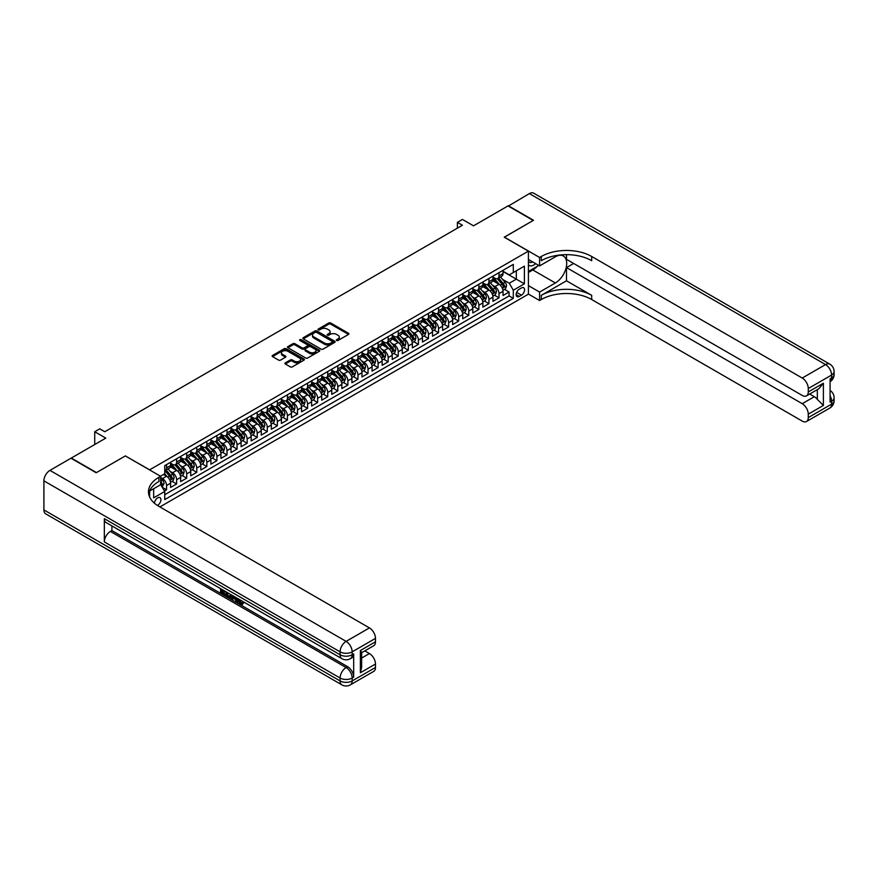 <?xml version="1.0" encoding="UTF-8"?>
<svg xmlns="http://www.w3.org/2000/svg" width="878" height="878" viewBox="0 0 878 878"><rect width="100%" height="100%" fill="white"/><g stroke="black" fill="none" stroke-linecap="round" stroke-linejoin="round"><path stroke-width="1.32" d="M336.636 340.488A0.977 0.56 0 0 0 338.019 340.488L348.522 334.419A1.394 0.812 0 0 0 348.928 333.849A1.394 0.812 0 0 0 348.522 333.278L330.721 323.005A1.394 0.812 0 0 0 328.745 323.005L318.242 329.074A0.977 0.56 0 0 0 319.625 329.876L320.986 329.085A4.478 2.579 0 0 1 327.307 329.085L328.8 329.941A4.478 2.579 0 0 1 330.106 331.774A4.478 2.579 0 0 1 328.8 333.596L327.439 334.375A0.977 0.56 0 0 0 328.822 335.176L330.183 334.397A4.478 2.579 0 0 1 336.504 334.397L337.997 335.253A4.478 2.579 0 0 1 339.303 337.075A4.478 2.579 0 0 1 337.997 338.908L336.636 339.687A0.977 0.56 0 0 0 336.636 340.488L336.636 339.687M157.425 505.443A4.555 2.634 120 0 0 157.689 505.311A4.555 2.634 120 0 0 160.663 501.283A4.555 2.634 120 0 0 159.972 497.639A4.555 2.634 120 0 0 157.689 497.859A4.555 2.634 120 0 0 154.473 503.237M285.339 362.855A1.394 0.812 0 0 0 284.922 363.426A1.394 0.812 0 0 0 285.339 363.997L290.333 366.883A1.394 0.812 0 0 0 292.308 366.883L303.975 360.145A1.394 0.812 0 0 0 304.381 359.574A1.394 0.812 0 0 0 303.975 359.003L286.173 348.72A1.394 0.812 0 0 0 284.198 348.72L272.531 355.458A1.394 0.812 0 0 0 272.125 356.029A1.394 0.812 0 0 0 272.531 356.6L278.567 360.09A1.394 0.812 0 0 0 280.543 360.09L285.537 357.203A1.394 0.812 0 0 0 285.943 356.633A1.394 0.812 0 0 0 285.537 356.062L282.54 354.339A3.742 2.162 0 0 1 281.443 352.802A3.742 2.162 0 0 1 283.759 350.816A3.742 2.162 0 0 1 287.83 351.277L299.552 358.048A3.742 2.162 0 0 1 300.649 359.574A3.742 2.162 0 0 1 298.333 361.571A3.742 2.162 0 0 1 294.262 361.099L292.308 359.969A1.394 0.812 0 0 0 290.333 359.969L285.339 362.855L285.339 363.997L290.333 361.132L290.333 359.969M125.455 455.978L149.633 469.829L528.413 251.13L504.235 237.181L533.198 220.455L508.011 205.913L473.516 225.833L462.432 219.434L457.394 222.343L462.432 225.251L104.8 431.735L99.763 428.826L94.725 431.735L94.725 444.52M125.455 455.869L96.492 472.584L71.305 458.053L105.81 438.122L94.725 431.735M321.085 349.126A1.394 0.812 0 0 0 323.06 349.126L334.727 342.387A1.394 0.812 0 0 0 335.144 341.816A1.394 0.812 0 0 0 334.727 341.246L316.925 330.973A1.394 0.812 0 0 0 314.95 330.973L303.283 337.701A1.394 0.812 0 0 0 302.877 338.282A1.394 0.812 0 0 0 303.283 338.853L321.085 349.126M300.265 340.697A0.977 0.56 0 0 1 301.253 340.84L301.253 339.676L319.351 350.124A1.394 0.812 0 0 1 319.757 350.695A1.394 0.812 0 0 1 319.351 351.266L307.684 358.004A1.394 0.812 0 0 1 305.709 358.004L287.907 347.721L292.901 344.867L292.901 343.704L287.907 346.58A1.394 0.812 0 0 0 287.501 347.15A1.394 0.812 0 0 0 287.907 347.721L287.907 346.58M292.901 344.867A1.394 0.812 0 0 1 294.876 344.867L294.876 343.704A1.394 0.812 0 0 0 292.901 343.704M294.876 343.704L302.098 347.864A1.394 0.812 0 0 0 304.073 347.864L307.388 345.954A1.394 0.812 0 0 0 307.794 345.383A1.394 0.812 0 0 0 307.388 344.813L299.87 340.477A0.977 0.56 0 0 1 301.253 339.676M164.46 490.978L166.557 489.781L162.375 487.367M160.608 477.445L162.518 478.554A5.696 3.292 60 0 1 166.557 485.534L170.584 483.207L170.584 487.455L176.632 483.965L172.044 481.309M170.069 471.277L172.593 472.737A5.696 3.292 60 0 1 176.632 479.717L180.659 477.391L180.659 481.638L186.696 478.148L182.119 475.492M180.144 465.461L182.668 466.92A5.696 3.292 60 0 1 186.696 473.9L190.735 471.574L190.735 475.821L196.771 472.331L192.194 469.686M190.219 459.644L192.743 461.104A5.696 3.292 60 0 1 196.771 468.084L200.81 465.757L200.81 470.004L206.846 466.514L202.269 463.869M200.294 453.827L202.818 455.287A5.696 3.292 60 0 1 206.846 462.267L210.874 459.94L210.874 464.188L216.921 460.698L212.344 458.053M210.369 448.01L212.893 449.47A5.696 3.292 60 0 1 216.921 456.45L220.949 454.124L220.949 458.371L226.996 454.881L222.408 452.236M220.433 442.194L222.968 443.653A5.696 3.292 60 0 1 226.996 450.633L231.024 448.307L231.024 452.554L237.071 449.064L232.483 446.419M230.508 436.377L233.043 437.837A5.696 3.292 60 0 1 237.071 444.817L241.099 442.49L241.099 446.737L247.146 443.247L242.558 440.602M240.583 430.56L243.118 432.02A5.696 3.292 60 0 1 247.146 439L251.174 436.673L251.174 440.921L257.221 437.431L252.634 434.786M250.658 424.743L253.193 426.203A5.696 3.292 60 0 1 257.221 433.183L261.249 430.857L261.249 435.104L267.296 431.614L262.709 428.969M260.733 418.927L263.268 420.386A5.696 3.292 60 0 1 267.296 427.366L271.324 425.04L271.324 429.287L277.371 425.797L272.784 423.152M270.808 413.11L273.343 414.57A5.696 3.292 60 0 1 277.371 421.55L281.399 419.223L281.399 423.47L287.446 419.98L282.859 417.335M280.883 407.293L283.407 408.753A5.696 3.292 60 0 1 287.446 415.733L291.474 413.406L291.474 417.654L297.521 414.164L292.934 411.519M290.958 401.476L293.482 402.936A5.696 3.292 60 0 1 297.521 409.916L301.549 407.59L301.549 411.837L307.585 408.347L303.009 405.702M301.033 395.66L303.558 397.119A5.696 3.292 60 0 1 307.585 404.099L311.624 401.773L311.624 406.02L317.66 402.53L313.084 399.885M311.108 389.843L313.633 391.303A5.696 3.292 60 0 1 317.66 398.283L321.699 395.956L321.699 400.203L327.735 396.713L323.159 394.068M321.183 384.026L323.708 385.486A5.696 3.292 60 0 1 327.735 392.466L331.763 390.139L331.763 394.387L337.81 390.897L333.234 388.252M331.258 378.209L333.783 379.669A5.696 3.292 60 0 1 337.81 386.649L341.838 384.323L341.838 388.57L347.886 385.08L343.298 382.435M341.322 372.393L343.858 373.863A5.696 3.292 60 0 1 347.886 380.832L351.913 378.506L351.913 382.753L357.961 379.263L353.373 376.618M351.398 366.587L353.933 368.047A5.696 3.292 60 0 1 357.961 375.027L361.988 372.7L361.988 376.936L368.036 373.446L363.448 370.801M361.473 360.77L364.008 362.23A5.696 3.292 60 0 1 368.036 369.21L372.063 366.883L372.063 371.12L378.111 367.63L373.523 364.985M371.548 354.953L374.083 356.413A5.696 3.292 60 0 1 378.111 363.393L382.139 361.067L382.139 365.303L388.186 361.824L383.598 359.168M381.623 349.137L384.158 350.596A5.696 3.292 60 0 1 388.186 357.576L392.214 355.25L392.214 359.497L398.261 356.007L393.673 353.351M391.698 343.32L394.233 344.78A5.696 3.292 60 0 1 398.261 351.76L402.289 349.433L402.289 353.68L408.336 350.19L403.748 347.534M401.773 337.503L404.297 338.963A5.696 3.292 60 0 1 408.336 345.943L412.364 343.616L412.364 347.864L418.411 344.374L413.823 341.729M411.848 331.686L414.372 333.146A5.696 3.292 60 0 1 418.411 340.126L422.439 337.8L422.439 342.047L428.475 338.557L423.898 335.912M421.923 325.87L424.447 327.329A5.696 3.292 60 0 1 428.475 334.309L432.514 331.983L432.514 336.23L438.55 332.74L433.973 330.095M431.998 320.053L434.522 321.513A5.696 3.292 60 0 1 438.55 328.493L442.589 326.166L442.589 330.413L448.625 326.923L444.048 324.278M442.073 314.236L444.597 315.696A5.696 3.292 60 0 1 448.625 322.676L452.653 320.349L452.653 324.597L458.7 321.107L454.124 318.462M452.148 308.419L454.672 309.879A5.696 3.292 60 0 1 458.7 316.859L462.728 314.533L462.728 318.78L468.775 315.29L464.188 312.645M462.212 302.603L464.747 304.062A5.696 3.292 60 0 1 468.775 311.042L472.803 308.716L472.803 312.963L478.85 309.473L474.263 306.828M472.287 296.786L474.822 298.246A5.696 3.292 60 0 1 478.85 305.226L482.878 302.899L482.878 307.146L488.925 303.656L484.338 301.011M482.362 290.969L484.897 292.429A5.696 3.292 60 0 1 488.925 299.409L492.953 297.082L492.953 301.33L499 297.84L499 293.592A5.696 3.292 -120 0 0 494.972 286.612L492.437 285.152M494.413 295.195L499 297.84M170.584 483.207A5.696 3.292 -120 0 0 166.557 476.227L163.527 474.482M180.659 477.391A5.696 3.292 -120 0 0 176.632 470.41L170.398 466.811M190.735 471.574A5.696 3.292 -120 0 0 186.696 464.594L180.473 460.994M200.81 465.757A5.696 3.292 -120 0 0 196.771 458.777L190.548 455.177M210.874 459.94A5.696 3.292 -120 0 0 206.846 452.96L200.623 449.36M220.949 454.124A5.696 3.292 -120 0 0 216.921 447.143L210.698 443.544M231.024 448.307A5.696 3.292 -120 0 0 226.996 441.327L220.762 437.727M241.099 442.49A5.696 3.292 -120 0 0 237.071 435.51L230.837 431.91M251.174 436.673A5.696 3.292 -120 0 0 247.146 429.693L240.912 426.093M261.249 430.857A5.696 3.292 -120 0 0 257.221 423.876L250.987 420.277M271.324 425.04A5.696 3.292 -120 0 0 267.296 418.06L261.062 414.46M281.399 419.223A5.696 3.292 -120 0 0 277.371 412.243L271.137 408.643M291.474 413.406A5.696 3.292 -120 0 0 287.446 406.426L281.212 402.837M301.549 407.59A5.696 3.292 -120 0 0 297.521 400.609L291.287 397.021M311.624 401.773A5.696 3.292 -120 0 0 307.585 394.793L301.363 391.204M321.699 395.956A5.696 3.292 -120 0 0 317.66 388.976L311.438 385.387M331.763 390.139A5.696 3.292 -120 0 0 327.735 383.159L321.513 379.57M341.838 384.323A5.696 3.292 -120 0 0 337.81 377.342L331.588 373.754M351.913 378.506A5.696 3.292 -120 0 0 347.886 371.537L341.652 367.937M361.988 372.7A5.696 3.292 -120 0 0 357.961 365.72L351.727 362.12M372.063 366.883A5.696 3.292 -120 0 0 368.036 359.903L361.802 356.303M382.139 361.067A5.696 3.292 -120 0 0 378.111 354.086L371.877 350.487M392.214 355.25A5.696 3.292 -120 0 0 388.186 348.27L381.952 344.67M402.289 349.433A5.696 3.292 -120 0 0 398.261 342.453L392.027 338.853M412.364 343.616A5.696 3.292 -120 0 0 408.336 336.636L402.102 333.036M422.439 337.8A5.696 3.292 -120 0 0 418.411 330.819L412.177 327.22M432.514 331.983A5.696 3.292 -120 0 0 428.475 325.003L422.252 321.403M442.589 326.166A5.696 3.292 -120 0 0 438.55 319.186L432.327 315.586M452.653 320.349A5.696 3.292 -120 0 0 448.625 313.369L442.402 309.769M462.728 314.533A5.696 3.292 -120 0 0 458.7 307.552L452.477 303.953M472.803 308.716A5.696 3.292 -120 0 0 468.775 301.736L462.541 298.136M482.878 302.899A5.696 3.292 -120 0 0 478.85 295.919L472.616 292.319M492.953 297.082A5.696 3.292 -120 0 0 488.925 290.102L482.691 286.502M521.466 287.951L519.249 289.235A4.412 2.546 120 0 0 516.363 293.12A4.412 2.546 120 0 0 517.043 296.665A4.412 2.546 120 0 0 519.249 296.446L521.466 295.162A4.412 2.546 120 0 0 524.353 291.276A4.412 2.546 120 0 0 523.672 287.732A4.412 2.546 120 0 0 521.466 287.951M149.633 497.025L149.633 491.054M159.906 506.935L528.413 294.174L528.413 251.13M160.608 484.546L164.735 491.46L164.735 499.604L513.301 298.366L513.301 290.223L509.273 283.243L502.512 279.336M164.735 491.46L153.661 497.859L153.661 488.728M160.509 476.227L164.735 473.78L164.735 465.636L513.301 264.399L513.301 272.542L524.385 266.144L524.385 283.824L513.301 290.223M170.584 463.2L172.593 464.363A5.696 3.292 60 0 0 175.446 464.638L179.474 462.311A5.696 3.292 -120 0 0 180.659 459.71L180.659 456.45M180.659 457.383L182.668 458.546A5.696 3.292 60 0 0 185.521 458.821L189.549 456.494A5.696 3.292 -120 0 0 190.735 453.893L190.735 450.633M190.735 451.566L192.743 452.73A5.696 3.292 60 0 0 195.596 453.004L199.624 450.677A5.696 3.292 -120 0 0 200.81 448.076L200.81 444.817M200.81 445.75L202.818 446.913A5.696 3.292 60 0 0 205.671 447.187L209.699 444.861A5.696 3.292 -120 0 0 210.874 442.26L210.874 439M210.874 439.933L212.893 441.096A5.696 3.292 60 0 0 215.747 441.371L219.774 439.055A5.696 3.292 -120 0 0 220.949 436.443L220.949 433.183M220.949 434.116L222.968 435.279A5.696 3.292 60 0 0 225.822 435.565L229.849 433.238A5.696 3.292 -120 0 0 231.024 430.626L231.024 427.366M231.024 428.299L233.043 429.463A5.696 3.292 60 0 0 235.897 429.748L239.924 427.421A5.696 3.292 -120 0 0 241.099 424.809L241.099 421.55M241.099 422.483L243.118 423.646A5.696 3.292 60 0 0 245.961 423.931L250 421.605A5.696 3.292 -120 0 0 251.174 418.993L251.174 415.733M251.174 416.666L253.193 417.829A5.696 3.292 60 0 0 256.036 418.115L260.075 415.788A5.696 3.292 -120 0 0 261.249 413.176L261.249 409.916M261.249 410.849L263.268 412.012A5.696 3.292 60 0 0 266.111 412.298L270.139 409.971A5.696 3.292 -120 0 0 271.324 407.359L271.324 404.099M271.324 405.032L273.343 406.196A5.696 3.292 60 0 0 276.186 406.481L280.214 404.154A5.696 3.292 -120 0 0 281.399 401.542L281.399 398.283M281.399 399.216L283.407 400.379A5.696 3.292 60 0 0 286.261 400.664L290.289 398.338A5.696 3.292 -120 0 0 291.474 395.726L291.474 392.466M291.474 393.399L293.482 394.562A5.696 3.292 60 0 0 296.336 394.848L300.364 392.521A5.696 3.292 -120 0 0 301.549 389.909L301.549 386.649M301.549 387.582L303.558 388.745A5.696 3.292 60 0 0 306.411 389.031L310.439 386.704A5.696 3.292 -120 0 0 311.624 384.092L311.624 380.832M311.624 381.765L313.633 382.929A5.696 3.292 60 0 0 316.486 383.214L320.514 380.887A5.696 3.292 -120 0 0 321.699 378.275L321.699 375.016M321.699 375.949L323.708 377.112A5.696 3.292 60 0 0 326.561 377.397L330.589 375.071A5.696 3.292 -120 0 0 331.763 372.459L331.763 369.21M331.763 370.132L333.783 371.295A5.696 3.292 60 0 0 336.636 371.581L340.664 369.254A5.696 3.292 -120 0 0 341.838 366.642L341.838 363.393M341.838 364.315L343.858 365.478A5.696 3.292 60 0 0 346.711 365.764L350.739 363.437A5.696 3.292 -120 0 0 351.913 360.825L351.913 357.576M351.913 358.498L353.933 359.662A5.696 3.292 60 0 0 356.775 359.947L360.814 357.62A5.696 3.292 -120 0 0 361.988 355.008L361.988 351.76M361.988 352.682L364.008 353.845A5.696 3.292 60 0 0 366.85 354.13L370.889 351.804A5.696 3.292 -120 0 0 372.063 349.192L372.063 345.943M372.063 346.876L374.083 348.039A5.696 3.292 60 0 0 376.925 348.314L380.953 345.987A5.696 3.292 -120 0 0 382.139 343.386L382.139 340.126M382.139 341.059L384.158 342.222A5.696 3.292 60 0 0 387 342.497L391.028 340.17A5.696 3.292 -120 0 0 392.214 337.569L392.214 334.309M392.214 335.242L394.233 336.406A5.696 3.292 60 0 0 397.075 336.68L401.103 334.353A5.696 3.292 -120 0 0 402.289 331.752L402.289 328.493M402.289 329.426L404.297 330.589A5.696 3.292 60 0 0 407.151 330.863L411.178 328.537A5.696 3.292 -120 0 0 412.364 325.936L412.364 322.676M412.364 323.609L414.372 324.772A5.696 3.292 60 0 0 417.226 325.047L421.253 322.72A5.696 3.292 -120 0 0 422.439 320.119L422.439 316.859M422.439 317.792L424.447 318.955A5.696 3.292 60 0 0 427.301 319.23L431.328 316.903A5.696 3.292 -120 0 0 432.514 314.302L432.514 311.042M432.514 311.975L434.522 313.139A5.696 3.292 60 0 0 437.376 313.424L441.404 311.097A5.696 3.292 -120 0 0 442.589 308.485L442.589 305.226M442.589 306.159L444.597 307.322A5.696 3.292 60 0 0 447.451 307.607L451.479 305.281A5.696 3.292 -120 0 0 452.653 302.669L452.653 299.409M452.653 300.342L454.672 301.505A5.696 3.292 60 0 0 457.526 301.791L461.554 299.464A5.696 3.292 -120 0 0 462.728 296.852L462.728 293.592M462.728 294.525L464.747 295.688A5.696 3.292 60 0 0 467.601 295.974L471.629 293.647A5.696 3.292 -120 0 0 472.803 291.035L472.803 287.775M472.803 288.708L474.822 289.872A5.696 3.292 60 0 0 477.665 290.157L481.704 287.83A5.696 3.292 -120 0 0 482.878 285.218L482.878 281.959M482.878 282.892L484.897 284.055A5.696 3.292 60 0 0 487.74 284.34L491.779 282.014A5.696 3.292 -120 0 0 492.953 279.402L492.953 276.142M164.735 494.72L509.075 295.919L509.075 292.023L503.028 295.513L503.028 291.266A5.696 3.292 -120 0 0 499 284.285L492.767 280.686M492.953 277.075L494.972 278.238A5.696 3.292 -120 0 0 497.815 278.524A5.696 3.292 -120 0 0 499 275.911L499 272.652M497.815 278.524L501.843 276.197A5.696 3.292 -120 0 0 503.028 273.585L503.028 270.325M166.557 464.594L166.557 467.853A5.696 3.292 60 0 1 165.371 470.454A5.696 3.292 60 0 1 164.735 470.685M165.371 470.454L169.399 468.128A5.696 3.292 -120 0 0 170.584 465.527L170.584 462.267M176.632 458.777L176.632 462.037A5.696 3.292 60 0 1 175.446 464.638M186.696 452.96L186.696 456.22A5.696 3.292 60 0 1 185.521 458.821M196.771 447.143L196.771 450.403A5.696 3.292 60 0 1 195.596 453.004M206.846 441.327L206.846 444.586A5.696 3.292 60 0 1 205.671 447.187M216.921 435.51L216.921 438.77A5.696 3.292 60 0 1 215.747 441.371M226.996 429.693L226.996 432.953A5.696 3.292 60 0 1 225.822 435.565M237.071 423.876L237.071 427.136A5.696 3.292 60 0 1 235.897 429.748M247.146 418.06L247.146 421.319A5.696 3.292 60 0 1 245.961 423.931M257.221 412.243L257.221 415.503A5.696 3.292 60 0 1 256.036 418.115M267.296 406.426L267.296 409.686A5.696 3.292 60 0 1 266.111 412.298M277.371 400.609L277.371 403.869A5.696 3.292 60 0 1 276.186 406.481M287.446 394.793L287.446 398.052A5.696 3.292 60 0 1 286.261 400.664M297.521 388.976L297.521 392.236A5.696 3.292 60 0 1 296.336 394.848M307.585 383.159L307.585 386.419A5.696 3.292 60 0 1 306.411 389.031M317.66 377.342L317.66 380.602A5.696 3.292 60 0 1 316.486 383.214M327.735 371.537L327.735 374.785A5.696 3.292 60 0 1 326.561 377.397M337.81 365.72L337.81 368.969A5.696 3.292 60 0 1 336.636 371.581M347.886 359.903L347.886 363.152A5.696 3.292 60 0 1 346.711 365.764M357.961 354.086L357.961 357.335A5.696 3.292 60 0 1 356.775 359.947M368.036 348.27L368.036 351.518A5.696 3.292 60 0 1 366.85 354.13M378.111 342.453L378.111 345.712A5.696 3.292 60 0 1 376.925 348.314M388.186 336.636L388.186 339.896A5.696 3.292 60 0 1 387 342.497M398.261 330.819L398.261 334.079A5.696 3.292 60 0 1 397.075 336.68M408.336 325.003L408.336 328.262A5.696 3.292 60 0 1 407.151 330.863M418.411 319.186L418.411 322.445A5.696 3.292 60 0 1 417.226 325.047M428.475 313.369L428.475 316.629A5.696 3.292 60 0 1 427.301 319.23M438.55 307.552L438.55 310.812A5.696 3.292 60 0 1 437.376 313.424M448.625 301.736L448.625 304.995A5.696 3.292 60 0 1 447.451 307.607M458.7 295.919L458.7 299.178A5.696 3.292 60 0 1 457.526 301.791M468.775 290.102L468.775 293.362A5.696 3.292 60 0 1 467.601 295.974M478.85 284.285L478.85 287.545A5.696 3.292 60 0 1 477.665 290.157M488.925 278.469L488.925 281.728A5.696 3.292 60 0 1 487.74 284.34M488.925 299.409L488.925 303.656M478.85 305.226L478.85 309.473M468.775 311.042L468.775 315.29M458.7 316.859L458.7 321.107M448.625 322.676L448.625 326.923M438.55 328.493L438.55 332.74M428.475 334.309L428.475 338.557M418.411 340.126L418.411 344.374M408.336 345.943L408.336 350.19M398.261 351.76L398.261 356.007M388.186 357.576L388.186 361.824M378.111 363.393L378.111 367.63M368.036 369.21L368.036 373.446M357.961 375.027L357.961 379.263M347.886 380.832L347.886 385.08M337.81 386.649L337.81 390.897M327.735 392.466L327.735 396.713M317.66 398.283L317.66 402.53M307.585 404.099L307.585 408.347M297.521 409.916L297.521 414.164M287.446 415.733L287.446 419.98M277.371 421.55L277.371 425.797M267.296 427.366L267.296 431.614M257.221 433.183L257.221 437.431M247.146 439L247.146 443.247M237.071 444.817L237.071 449.064M226.996 450.633L226.996 454.881M216.921 456.45L216.921 460.698M206.846 462.267L206.846 466.514M196.771 468.084L196.771 472.331M186.696 473.9L186.696 478.148M176.632 479.717L176.632 483.965M166.557 485.534L166.557 489.781M509.273 283.243L516.33 279.171L516.33 270.797L524.385 266.144M503.028 271.489L524.385 283.824M503.028 271.258L509.273 274.869L513.301 272.542M457.394 222.343L457.394 228.159M504.488 289.378L509.075 292.023M509.075 295.919L513.301 298.366M337.02 340.631L337.997 340.071A4.478 2.579 0 0 0 339.303 338.239L339.303 337.075M330.106 331.774L330.106 332.927A4.478 2.579 0 0 1 328.8 334.759L327.823 335.319M348.522 333.278L348.522 334.419L330.721 324.169A1.394 0.812 0 0 0 328.745 324.169L318.626 330.007M334.716 342.398L316.925 332.136A1.394 0.812 0 0 0 314.95 332.136L303.305 338.864L303.283 337.701M332.257 342.211A0.977 0.56 0 0 0 332.257 341.421L316.629 332.4A0.977 0.56 0 0 0 315.246 332.4L313.819 333.223A4.478 2.579 0 0 0 312.502 335.056A4.478 2.579 0 0 0 313.819 336.878L324.498 343.046A4.478 2.579 0 0 0 330.819 343.046L332.257 342.211L332.257 343.375A0.977 0.56 0 0 0 332.542 342.98L332.542 341.816M312.502 335.056L312.502 336.219A4.478 2.579 0 0 0 313.819 338.041L313.819 336.878M332.257 343.375L330.819 344.209A4.478 2.579 0 0 1 324.498 344.209L313.819 338.041M294.876 344.867L302.098 349.027A1.394 0.812 0 0 0 304.073 349.027L307.388 347.117A1.394 0.812 0 0 0 307.794 346.547L307.794 345.383M301.253 340.84L319.329 351.277M309.583 352.188A3.742 2.162 0 0 0 313.666 352.66A3.742 2.162 0 0 0 315.97 350.662A3.742 2.162 0 0 0 314.873 349.137L310.746 346.755A1.394 0.812 0 0 0 308.771 346.755L305.456 348.665A1.394 0.812 0 0 0 305.05 349.235A1.394 0.812 0 0 0 305.456 349.806L309.583 352.188L309.583 353.351A3.742 2.162 0 0 0 313.666 353.823A3.742 2.162 0 0 0 315.97 351.826L315.97 350.662M305.05 349.235L305.05 350.399A1.394 0.812 0 0 0 305.456 350.97L305.456 349.806M309.583 353.351L305.456 350.97M300.649 359.574L300.649 360.737A3.742 2.162 0 0 1 298.333 362.735A3.742 2.162 0 0 1 294.262 362.263L292.308 361.132A1.394 0.812 0 0 0 290.333 361.132M281.443 352.802L281.443 353.966A3.742 2.162 0 0 0 282.54 355.502L282.54 354.339M285.515 357.214L282.54 355.502M303.975 359.003L303.975 360.145L286.173 349.883A1.394 0.812 0 0 0 284.198 349.883L272.553 356.611M502.94 290.267L505.552 288.763L506.551 285.855A3.775 2.184 -120 0 0 505.08 282.31L500.482 276.987M499.56 284.659L494.094 278.337A10.898 6.289 -120 0 0 492.953 277.141M496.564 282.881L493.513 279.347A9.043 5.224 -120 0 0 492.953 278.743M497.31 278.721L501.964 284.121A3.775 2.184 60 0 1 503.303 286.722L504.521 286.019A3.775 2.184 -120 0 0 503.171 283.418L498.572 278.085M497.574 278.633L502.578 284.428A1.921 1.108 60 0 1 503.061 285.185L504.521 286.019M528.413 264.849A9.263 5.345 120 0 0 530.531 265.88A9.263 5.345 120 0 0 535.657 263.63M528.413 260.996A6.344 3.666 120 0 0 529.445 262.248A6.344 3.666 120 0 0 530.367 262.533A6.344 3.666 120 0 0 532.661 261.907M538.796 265.441L528.413 271.434M508.318 206.089L529.368 193.588L825.55 364.579A8.55 4.939 120 0 1 829.831 364.161A8.55 8.55 0 0 1 834.1 371.559A8.55 4.939 180 0 1 831.598 375.049L808.276 388.515A8.55 4.939 -120 0 0 802.229 378.045L825.55 364.579A8.55 4.939 60 0 1 831.598 375.049L831.598 377.957L830.083 378.835L830.083 402.091L831.598 401.224L831.598 404.132A8.55 4.939 60 0 1 829.831 408.05L806.509 421.506A8.55 4.939 -120 0 0 808.276 417.599L831.598 404.132A8.55 4.939 0 0 0 834.1 400.642A8.55 8.55 0 0 1 829.831 408.05M508.318 205.737L533.506 220.279L504.334 237.236M528.413 285.624L539.597 292.078L555.368 282.979A16.023 9.252 120 0 0 565.838 268.855A16.023 9.252 120 0 0 563.38 256.014A16.023 9.252 120 0 0 555.368 256.804L539.597 265.913L539.597 257.474L541.309 256.486A35.614 20.567 180 0 1 591.684 256.486L802.229 378.045M539.597 292.078L539.597 300.517L541.309 299.53A35.614 20.567 180 0 1 591.684 299.53L802.229 421.089A8.55 4.939 -120 0 0 806.509 421.506M566.497 280.795L541.309 295.337A35.614 20.567 180 0 1 591.684 295.337L566.497 280.795L566.497 267.592L573.652 263.466M566.497 254.653L566.497 259.339L802.229 395.44A8.55 4.939 -120 0 0 806.509 395.857A8.55 4.939 -120 0 0 808.276 391.95L823.388 383.225L823.388 405.438L817.341 399.391L817.341 389.602M823.388 405.438L808.276 414.164L808.276 417.599M808.276 414.164A8.55 4.939 -120 0 0 802.229 403.693L814.323 396.713A8.55 4.939 60 0 1 817.341 399.391M566.497 267.592L802.229 403.693M529.368 193.588A8.55 4.939 -60 0 1 533.648 193.16L829.831 364.161M528.413 259.449L539.597 265.913M504.334 237.115L539.597 257.474M528.413 294.064L539.597 300.517M808.276 388.515L808.276 391.95M809.67 394.035L814.323 396.713M541.309 256.486L541.309 260.678A35.614 20.567 180 0 1 591.684 260.678L591.684 256.486M806.509 395.857L818.867 388.724L823.388 383.225M537.237 266.341A16.023 9.252 -60 0 1 532.792 269.952L528.413 272.476M239.101 599.312L241.68 603.46M238.377 598.928L240.166 603.68L242.668 602.451L243.524 603.175L242.01 604.766L240.254 604.536L237.51 598.434M233.449 598.368L232.253 599.828L231.353 599.312L232.879 595.756M236.709 597.962L237.916 602.165L237.115 602.637L236.204 602.11L235.523 599.564L232.944 598.083L232.253 599.828M222.211 590.806L222.211 592.299L225.778 594.351L225.778 595.163L224.966 595.624L220.554 593.078L220.554 588.633M225.394 591.432L224.581 592.178L221.41 590.345L221.41 592.76L222.211 592.299M104.339 518.657L340.082 654.758A8.55 4.939 120 0 0 341.849 658.665L106.117 522.564A8.55 4.939 -60 0 1 104.339 518.657L104.339 541.924A8.55 4.939 -60 0 1 110.387 531.453L111.901 530.575L347.633 666.676A8.55 4.939 60 0 1 353.68 677.147L353.68 653.88A8.55 4.939 60 0 1 351.913 657.798L350.399 658.665A8.55 4.939 -120 0 0 352.166 654.758L353.68 653.88M111.901 530.575L111.901 525.911M231.035 594.68L231.09 595.635L231.88 595.174L231.068 597.468L228.302 597.545L226.129 596.294L226.129 591.86M96.185 472.759L125.345 455.923L160.608 476.282L158.896 477.27A35.614 20.567 -0 0 0 148.459 491.812A35.614 20.567 -0 0 0 158.896 506.354L369.44 627.913A8.55 4.939 60 0 1 375.488 638.383L352.166 651.849L352.166 654.758A8.55 4.939 -0 0 1 340.082 654.758L340.082 651.849L43.9 480.848A8.55 4.939 -60 0 1 49.947 470.378L70.997 458.217L96.185 472.759M160.608 476.282L160.608 484.711L149.469 491.142M360.375 650.532L361.626 652.431L361.626 667.379L360.375 672.757L360.375 650.532L375.488 641.807L375.488 638.383M375.488 641.807A8.55 4.939 60 0 1 373.721 645.725L361.626 652.705M43.9 509.931L340.082 680.922A8.55 4.939 120 0 0 341.849 684.84L45.667 513.839A8.55 4.939 -60 0 1 43.9 509.931L43.9 480.848M364.798 650.872L369.44 653.561A8.55 4.939 60 0 1 375.488 664.031L360.375 672.757M353.68 677.147L352.166 678.014L352.166 680.922L375.488 667.467L375.488 664.031M375.488 667.467A8.55 4.939 60 0 1 373.721 671.374L350.399 684.84A8.55 4.939 -120 0 0 352.166 680.922A8.55 4.939 -0 0 1 340.082 680.922L340.082 678.014L104.339 541.924M158.896 477.27L158.896 481.462A35.614 20.567 -0 0 0 148.645 493.908M221.41 592.76L224.966 594.823L225.778 594.351M224.966 594.823L224.966 595.624M221.41 589.127L224.944 591.168M224.581 591.377L224.581 592.178M231.09 595.635L230.255 597.94M226.985 592.354L226.985 595.986L229.663 597.029L230.179 594.197M227.797 592.815L227.797 595.514L230.464 596.568M226.985 595.986L227.797 595.514M228.236 596.7L229.037 596.239M235.589 597.314L237.115 602.637M233.68 596.217L233.197 597.424L235.26 598.609L234.788 596.853M234.185 596.502L234.964 597.512M233.197 597.424L234.009 596.952M240.166 603.68L240.978 603.219M241.34 603.834L241.867 602.912L242.712 603.636L243.524 603.175M238.3 599.773L239.068 599.334M242.712 603.636L242.01 604.766M492.865 296.084L495.477 294.58L496.476 291.672A3.775 2.184 -120 0 0 495.005 288.127L490.407 282.804M489.485 290.475L484.03 284.154A10.898 6.289 -120 0 0 482.878 282.957M486.489 288.697L483.438 285.163A9.043 5.224 -120 0 0 482.878 284.56M487.235 284.538L491.889 289.938A3.775 2.184 60 0 1 493.227 292.539L494.446 291.836A3.775 2.184 -120 0 0 493.096 289.235L488.497 283.901M487.509 284.45L492.503 290.245A1.921 1.108 60 0 1 492.997 291.002L494.446 291.836M482.79 301.9L485.402 300.397L486.401 297.488A3.775 2.184 -120 0 0 484.93 293.943L480.332 288.621M479.41 296.292L473.955 289.97A10.898 6.289 -120 0 0 472.803 288.774M476.414 294.514L473.363 290.98A9.043 5.224 -120 0 0 472.803 290.377M477.16 290.355L481.813 295.743A3.775 2.184 60 0 1 483.163 298.344L484.371 297.653A3.775 2.184 -120 0 0 483.021 295.052L478.422 289.718M477.434 290.267L482.428 296.062A1.921 1.108 60 0 1 482.922 296.819L484.371 297.653M472.726 307.717L475.327 306.213L476.337 303.305A3.775 2.184 -120 0 0 474.866 299.76L470.257 294.437M469.335 302.109L463.88 295.787A10.898 6.289 -120 0 0 462.728 294.591M466.339 300.331L463.288 296.797A9.043 5.224 -120 0 0 462.728 296.193M467.085 296.171L471.738 301.56A3.775 2.184 60 0 1 473.088 304.161L474.296 303.47A3.775 2.184 -120 0 0 472.946 300.869L468.347 295.535M467.359 296.084L472.364 301.878A1.921 1.108 60 0 1 472.847 302.636L474.296 303.47M462.651 313.534L465.252 312.03L466.262 309.122A3.775 2.184 -120 0 0 464.791 305.577L460.182 300.254M459.26 307.926L453.805 301.604A10.898 6.289 -120 0 0 452.653 300.408M456.264 306.148L453.213 302.614A9.043 5.224 -120 0 0 452.653 302.01M457.01 301.988L461.663 307.377A3.775 2.184 60 0 1 463.013 309.978L464.221 309.286A3.775 2.184 -120 0 0 462.871 306.685L458.272 301.352M457.284 301.9L462.289 307.695A1.921 1.108 60 0 1 462.772 308.452L464.221 309.286M452.576 319.351L455.177 317.847L456.187 314.939A3.775 2.184 -120 0 0 454.716 311.394L450.107 306.06M449.185 313.742L443.73 307.421A10.898 6.289 -120 0 0 442.589 306.224M446.2 311.964L443.138 308.43A9.043 5.224 -120 0 0 442.589 307.816M446.935 307.805L451.588 313.194A3.775 2.184 60 0 1 452.938 315.795L454.145 315.103A3.775 2.184 -120 0 0 452.796 312.502L448.197 307.168M447.209 307.717L452.214 313.512A1.921 1.108 60 0 1 452.697 314.258L454.145 315.103M442.501 325.167L445.102 323.664L446.112 320.755A3.775 2.184 -120 0 0 444.641 317.21L440.032 311.877M439.11 319.559L433.655 313.237A10.898 6.289 -120 0 0 432.514 312.03M436.125 317.781L433.063 314.247A9.043 5.224 -120 0 0 432.514 313.633M436.86 313.622L441.513 319.01A3.775 2.184 60 0 1 442.863 321.611L444.07 320.92A3.775 2.184 -120 0 0 442.721 318.319L438.122 312.985M437.134 313.534L442.139 319.329A1.921 1.108 60 0 1 442.622 320.075L444.07 320.92M432.426 330.984L435.027 329.48L436.037 326.572A3.775 2.184 -120 0 0 434.566 323.027L429.957 317.693M429.035 325.365L423.58 319.054A10.898 6.289 -120 0 0 422.439 317.847M426.049 323.598L422.987 320.064A9.043 5.224 -120 0 0 422.439 319.449M426.785 319.438L431.438 324.827A3.775 2.184 60 0 1 432.788 327.428L433.995 326.737A3.775 2.184 -120 0 0 432.645 324.136L428.047 318.802M427.059 319.351L432.064 325.145A1.921 1.108 60 0 1 432.547 325.892L433.995 326.737M422.351 336.801L424.952 335.297L425.962 332.389A3.775 2.184 -120 0 0 424.491 328.844L419.893 323.51M418.971 331.182L413.505 324.871A10.898 6.289 -120 0 0 412.364 323.664M415.974 329.415L412.923 325.881A9.043 5.224 -120 0 0 412.364 325.266M416.71 325.255L421.363 330.644A3.775 2.184 60 0 1 422.713 333.245L423.92 332.553A3.775 2.184 -120 0 0 422.581 329.952L417.972 324.619M416.984 325.167L421.989 330.962A1.921 1.108 60 0 1 422.472 331.708L423.92 332.553M412.276 342.618L414.877 341.114L415.887 338.206A3.775 2.184 -120 0 0 414.416 334.661L409.817 329.327M408.896 336.998L403.43 330.688A10.898 6.289 -120 0 0 402.289 329.48M405.899 335.231L402.848 331.697A9.043 5.224 -120 0 0 402.289 331.083M406.635 331.072L411.299 336.461A3.775 2.184 60 0 1 412.638 339.062L413.845 338.37A3.775 2.184 -120 0 0 412.506 335.769L407.897 330.435M406.909 330.984L411.914 336.779A1.921 1.108 60 0 1 412.397 337.525L413.845 338.37M402.201 348.434L404.802 346.931L405.812 344.022A3.775 2.184 -120 0 0 404.341 340.477L399.742 335.144M398.821 342.815L393.355 336.493A10.898 6.289 -120 0 0 392.214 335.297M395.824 341.048L392.773 337.514A9.043 5.224 -120 0 0 392.214 336.9M396.56 336.889L401.224 342.277A3.775 2.184 60 0 1 402.563 344.878L403.77 344.187A3.775 2.184 -120 0 0 402.431 341.586L397.822 336.252M396.834 336.801L401.839 342.596A1.921 1.108 60 0 1 402.322 343.342L403.77 344.187M392.126 354.251L394.727 352.747L395.737 349.839A3.775 2.184 -120 0 0 394.266 346.294L389.667 340.96M388.745 348.632L383.28 342.31A10.898 6.289 -120 0 0 382.139 341.114M385.749 346.865L382.698 343.331A9.043 5.224 -120 0 0 382.139 342.716M386.485 342.705L391.149 348.094A3.775 2.184 60 0 1 392.488 350.695L393.695 349.993A3.775 2.184 -120 0 0 392.356 347.392L387.747 342.069M386.759 342.618L391.764 348.412A1.921 1.108 60 0 1 392.246 349.159L393.695 349.993M382.051 360.068L384.663 358.564L385.661 355.656A3.775 2.184 -120 0 0 384.191 352.111L379.592 346.777M378.67 354.449L373.216 348.127A10.898 6.289 -120 0 0 372.063 346.931M375.674 352.682L372.623 349.148A9.043 5.224 -120 0 0 372.063 348.533M376.421 348.522L381.074 353.911A3.775 2.184 60 0 1 382.413 356.512L383.631 355.809A3.775 2.184 -120 0 0 382.281 353.208L377.683 347.886M376.684 348.434L381.689 354.229A1.921 1.108 60 0 1 382.171 354.975L383.631 355.809M371.976 365.885L374.588 364.381L375.586 361.473A3.775 2.184 -120 0 0 374.116 357.928L369.517 352.594M368.595 360.265L363.141 353.944A10.898 6.289 -120 0 0 361.988 352.747M365.599 358.498L362.548 354.953A9.043 5.224 -120 0 0 361.988 354.35M366.345 354.339L370.999 359.728A3.775 2.184 60 0 1 372.338 362.329L373.556 361.626A3.775 2.184 -120 0 0 372.206 359.025L367.608 353.702M366.62 354.251L371.613 360.046A1.921 1.108 60 0 1 372.107 360.792L373.556 361.626M361.901 371.701L364.513 370.198L365.511 367.289A3.775 2.184 -120 0 0 364.041 363.744L359.442 358.411M358.52 366.082L353.066 359.76A10.898 6.289 -120 0 0 351.913 358.564M355.524 364.315L352.473 360.77A9.043 5.224 -120 0 0 351.913 360.167M356.27 360.156L360.924 365.544A3.775 2.184 60 0 1 362.274 368.145L363.481 367.443A3.775 2.184 -120 0 0 362.131 364.842L357.533 359.519M356.545 360.068L361.538 365.863A1.921 1.108 60 0 1 362.032 366.609L363.481 367.443M351.837 377.518L354.438 376.014L355.447 373.106A3.775 2.184 -120 0 0 353.977 369.561L349.367 364.227M348.445 371.899L342.991 365.577A10.898 6.289 -120 0 0 341.838 364.381M345.449 370.132L342.398 366.587A9.043 5.224 -120 0 0 341.838 365.983M346.195 365.972L350.849 371.361A3.775 2.184 60 0 1 352.199 373.962L353.406 373.26A3.775 2.184 -120 0 0 352.056 370.659L347.458 365.336M346.47 365.885L351.474 371.668A1.921 1.108 60 0 1 351.957 372.426L353.406 373.26M341.761 383.335L344.363 381.831L345.372 378.923A3.775 2.184 -120 0 0 343.902 375.378L339.292 370.044M338.37 377.716L332.916 371.394A10.898 6.289 -120 0 0 331.763 370.198M335.374 375.938L332.323 372.404A9.043 5.224 -120 0 0 331.763 371.8M336.12 371.789L340.774 377.178A3.775 2.184 60 0 1 342.124 379.779L343.331 379.076A3.775 2.184 -120 0 0 341.981 376.475L337.382 371.153M336.395 371.701L341.399 377.485A1.921 1.108 60 0 1 341.882 378.242L343.331 379.076M331.686 389.141L334.288 387.648L335.297 384.74A3.775 2.184 -120 0 0 333.827 381.195L329.217 375.861M328.295 383.532L322.841 377.211A10.898 6.289 -120 0 0 321.699 376.014M325.31 381.754L322.248 378.22A9.043 5.224 -120 0 0 321.699 377.617M326.045 377.606L330.699 382.995A3.775 2.184 60 0 1 332.049 385.596L333.256 384.893A3.775 2.184 -120 0 0 331.906 382.292L327.307 376.969M326.32 377.518L331.324 383.302A1.921 1.108 60 0 1 331.807 384.059L333.256 384.893M321.611 394.957L324.212 393.454L325.222 390.545A3.775 2.184 -120 0 0 323.752 387L319.142 381.678M318.22 389.349L312.766 383.027A10.898 6.289 -120 0 0 311.624 381.831M315.235 387.571L312.173 384.037A9.043 5.224 -120 0 0 311.624 383.434M315.97 383.423L320.624 388.811A3.775 2.184 60 0 1 321.974 391.412L323.181 390.71A3.775 2.184 -120 0 0 321.831 388.109L317.232 382.786M316.245 383.335L321.249 389.119A1.921 1.108 60 0 1 321.732 389.876L323.181 390.71M311.536 400.774L314.137 399.27L315.147 396.362A3.775 2.184 -120 0 0 313.676 392.817L309.078 387.494M308.145 395.166L302.69 388.844A10.898 6.289 -120 0 0 301.549 387.648M305.16 393.388L302.098 389.854A9.043 5.224 -120 0 0 301.549 389.25M305.895 389.239L310.549 394.628A3.775 2.184 60 0 1 311.899 397.229L313.106 396.527A3.775 2.184 -120 0 0 311.756 393.926L307.157 388.603M306.17 389.152L311.174 394.935A1.921 1.108 60 0 1 311.657 395.693L313.106 396.527M301.461 406.591L304.062 405.087L305.072 402.179A3.775 2.184 -120 0 0 303.601 398.634L299.003 393.311M298.081 400.983L292.615 394.661A10.898 6.289 -120 0 0 291.474 393.465M295.085 399.205L292.034 395.671A9.043 5.224 -120 0 0 291.474 395.067M295.82 395.056L300.474 400.445A3.775 2.184 60 0 1 301.823 403.046L303.031 402.344A3.775 2.184 -120 0 0 301.692 399.742L297.082 394.409M296.095 394.968L301.099 400.752A1.921 1.108 60 0 1 301.582 401.509L303.031 402.344M291.386 412.408L293.987 410.904L294.997 407.996A3.775 2.184 -120 0 0 293.526 404.451L288.928 399.128M288.006 406.799L282.54 400.478A10.898 6.289 -120 0 0 281.399 399.281M285.01 405.021L281.959 401.487A9.043 5.224 -120 0 0 281.399 400.884M285.745 400.862L290.409 406.262A3.775 2.184 60 0 1 291.748 408.863L292.956 408.16A3.775 2.184 -120 0 0 291.617 405.559L287.007 400.225M286.019 400.774L291.024 406.569A1.921 1.108 60 0 1 291.507 407.326L292.956 408.16M281.311 418.224L283.912 416.721L284.922 413.812A3.775 2.184 -120 0 0 283.451 410.267L278.853 404.945M277.931 412.616L272.465 406.294A10.898 6.289 -120 0 0 271.324 405.098M274.935 410.838L271.884 407.304A9.043 5.224 -120 0 0 271.324 406.701M275.67 406.679L280.334 412.078A3.775 2.184 60 0 1 281.673 414.679L282.881 413.977A3.775 2.184 -120 0 0 281.542 411.376L276.932 406.042M275.944 406.591L280.949 412.386A1.921 1.108 60 0 1 281.432 413.143L282.881 413.977M271.236 424.041L273.837 422.537L274.847 419.629A3.775 2.184 -120 0 0 273.376 416.084L268.778 410.761M267.856 418.433L262.39 412.111A10.898 6.289 -120 0 0 261.249 410.915M264.86 416.655L261.809 413.121A9.043 5.224 -120 0 0 261.249 412.517M265.595 412.495L270.259 417.895A3.775 2.184 60 0 1 271.598 420.496L272.806 419.794A3.775 2.184 -120 0 0 271.467 417.193L266.857 411.859M265.869 412.408L270.874 418.202A1.921 1.108 60 0 1 271.357 418.96L272.806 419.794M261.161 429.858L263.773 428.354L264.772 425.446A3.775 2.184 -120 0 0 263.301 421.901L258.703 416.578M257.781 424.25L252.326 417.928A10.898 6.289 -120 0 0 251.174 416.732M254.785 422.472L251.734 418.938A9.043 5.224 -120 0 0 251.174 418.334M255.531 418.312L260.184 423.701A3.775 2.184 60 0 1 261.523 426.302L262.741 425.611A3.775 2.184 -120 0 0 261.392 423.009L256.793 417.676M255.805 418.224L260.799 424.019A1.921 1.108 60 0 1 261.282 424.776L262.741 425.611M251.086 435.675L253.698 434.171L254.697 431.263A3.775 2.184 -120 0 0 253.226 427.718L248.628 422.395M247.706 430.066L242.251 423.745A10.898 6.289 -120 0 0 241.099 422.548M244.71 428.288L241.659 424.754A9.043 5.224 -120 0 0 241.099 424.151M245.456 424.129L250.109 429.518A3.775 2.184 60 0 1 251.448 432.119L252.666 431.427A3.775 2.184 -120 0 0 251.317 428.826L246.718 423.492M245.73 424.041L250.724 429.836A1.921 1.108 60 0 1 251.218 430.593L252.666 431.427M241.011 441.491L243.623 439.988L244.622 437.079A3.775 2.184 -120 0 0 243.151 433.534L238.553 428.212M237.631 435.883L232.176 429.561A10.898 6.289 -120 0 0 231.024 428.365M234.635 434.105L231.583 430.571A9.043 5.224 -120 0 0 231.024 429.968M235.381 429.946L240.034 435.334A3.775 2.184 60 0 1 241.384 437.935L242.591 437.244A3.775 2.184 -120 0 0 241.241 434.643L236.643 429.309M235.655 429.858L240.649 435.653A1.921 1.108 60 0 1 241.143 436.41L242.591 437.244M230.947 447.308L233.548 445.804L234.558 442.896A3.775 2.184 -120 0 0 233.087 439.351L228.478 434.017M227.556 441.7L222.101 435.378A10.898 6.289 -120 0 0 220.949 434.182M224.559 439.922L221.508 436.388A9.043 5.224 -120 0 0 220.949 435.773M225.306 435.762L229.959 441.151A3.775 2.184 60 0 1 231.309 443.752L232.516 443.061A3.775 2.184 -120 0 0 231.166 440.46L226.568 435.126M225.58 435.675L230.585 441.469A1.921 1.108 60 0 1 231.068 442.216L232.516 443.061M220.872 453.125L223.473 451.621L224.483 448.713A3.775 2.184 -120 0 0 223.012 445.168L218.402 439.834M217.481 447.517L212.026 441.195A10.898 6.289 -120 0 0 210.874 439.988M214.484 445.739L211.433 442.205A9.043 5.224 -120 0 0 210.874 441.59M215.231 441.579L219.884 446.968A3.775 2.184 60 0 1 221.234 449.569L222.441 448.877A3.775 2.184 -120 0 0 221.091 446.276L216.493 440.943M215.505 441.491L220.51 447.286A1.921 1.108 60 0 1 220.993 448.032L222.441 448.877M210.797 458.942L213.398 457.438L214.408 454.53A3.775 2.184 -120 0 0 212.937 450.985L208.327 445.651M207.406 453.322L201.951 447.012A10.898 6.289 -120 0 0 200.81 445.804M204.42 451.555L201.358 448.021A9.043 5.224 -120 0 0 200.81 447.407M205.156 447.396L209.809 452.785A3.775 2.184 60 0 1 211.159 455.386L212.366 454.694A3.775 2.184 -120 0 0 211.016 452.093L206.418 446.759M205.43 447.308L210.435 453.103A1.921 1.108 60 0 1 210.918 453.849L212.366 454.694M200.722 464.758L203.323 463.255L204.333 460.346A3.775 2.184 -120 0 0 202.862 456.801L198.252 451.468M197.331 459.139L191.876 452.829A10.898 6.289 -120 0 0 190.735 451.621M194.345 457.372L191.283 453.838A9.043 5.224 -120 0 0 190.735 453.224M195.081 453.213L199.734 458.601A3.775 2.184 60 0 1 201.084 461.202L202.291 460.511A3.775 2.184 -120 0 0 200.941 457.91L196.343 452.576M195.355 453.125L200.36 458.92A1.921 1.108 60 0 1 200.842 459.666L202.291 460.511M190.647 470.575L193.248 469.071L194.257 466.163A3.775 2.184 -120 0 0 192.787 462.618L188.188 457.284M187.255 464.956L181.801 458.645A10.898 6.289 -120 0 0 180.659 457.438M184.27 463.189L181.208 459.655A9.043 5.224 -120 0 0 180.659 459.04M185.006 459.029L189.659 464.418A3.775 2.184 60 0 1 191.009 467.019L192.216 466.328A3.775 2.184 -120 0 0 190.866 463.727L186.268 458.393M185.28 458.942L190.285 464.736A1.921 1.108 60 0 1 190.767 465.483L192.216 466.328M180.572 476.392L183.173 474.888L184.182 471.98A3.775 2.184 -120 0 0 182.712 468.435L178.113 463.101M177.191 470.773L171.726 464.451A10.898 6.289 -120 0 0 170.584 463.255M174.195 469.006L171.144 465.472A9.043 5.224 -120 0 0 170.584 464.857M174.931 464.846L179.584 470.235A3.775 2.184 60 0 1 180.934 472.836L182.141 472.134A3.775 2.184 -120 0 0 180.802 469.543L176.193 464.21M175.205 464.758L180.209 470.553A1.921 1.108 60 0 1 180.692 471.299L182.141 472.134M170.497 482.209L173.098 480.705L174.107 477.797A3.775 2.184 -120 0 0 172.637 474.252L168.038 468.918M167.116 476.589L164.702 473.802M164.855 470.663L169.52 476.052A3.775 2.184 60 0 1 170.859 478.653L172.066 477.95A3.775 2.184 -120 0 0 170.727 475.349L166.118 470.026M165.13 470.575L170.134 476.37A1.921 1.108 60 0 1 170.617 477.116L172.066 477.95M162.167 487.016L164.032 483.613A3.775 2.184 -120 0 0 162.562 480.068L160.608 477.808M160.608 483.877A3.775 2.184 60 0 1 160.784 484.469L161.991 483.767A3.775 2.184 -120 0 0 160.652 481.166L160.608 481.122M162.518 478.554L166.557 476.227M172.593 472.737L176.632 470.41M182.668 466.92L186.696 464.594M192.743 461.104L196.771 458.777M202.818 455.287L206.846 452.96M212.893 449.47L216.921 447.143M222.968 443.653L226.996 441.327M233.043 437.837L237.071 435.51M243.118 432.02L247.146 429.693M253.193 426.203L257.221 423.876M263.268 420.386L267.296 418.06M273.343 414.57L277.371 412.243M283.407 408.753L287.446 406.426M293.482 402.936L297.521 400.609M303.558 397.119L307.585 394.793M313.633 391.303L317.66 388.976M323.708 385.486L327.735 383.159M333.783 379.669L337.81 377.342M343.858 373.863L347.886 371.537M353.933 368.047L357.961 365.72M364.008 362.23L368.036 359.903M374.083 356.413L378.111 354.086M384.158 350.596L388.186 348.27M394.233 344.78L398.261 342.453M404.297 338.963L408.336 336.636M414.372 333.146L418.411 330.819M424.447 327.329L428.475 325.003M434.522 321.513L438.55 319.186M444.597 315.696L448.625 313.369M454.672 309.879L458.7 307.552M464.747 304.062L468.775 301.736M474.822 298.246L478.85 295.919M484.897 292.429L488.925 290.102M494.972 286.612L499 284.285M499 275.911L503.028 273.585M166.557 467.853L170.584 465.527M176.632 462.037L180.659 459.71M186.696 456.22L190.735 453.893M196.771 450.403L200.81 448.076M206.846 444.586L210.874 442.26M216.921 438.77L220.949 436.443M226.996 432.953L231.024 430.626M237.071 427.136L241.099 424.809M247.146 421.319L251.174 418.993M257.221 415.503L261.249 413.176M267.296 409.686L271.324 407.359M277.371 403.869L281.399 401.542M287.446 398.052L291.474 395.726M297.521 392.236L301.549 389.909M307.585 386.419L311.624 384.092M317.66 380.602L321.699 378.275M327.735 374.785L331.763 372.459M337.81 368.969L341.838 366.642M347.886 363.152L351.913 360.825M357.961 357.335L361.988 355.008M368.036 351.518L372.063 349.192M378.111 345.712L382.139 343.386M388.186 339.896L392.214 337.569M398.261 334.079L402.289 331.752M408.336 328.262L412.364 325.936M418.411 322.445L422.439 320.119M428.475 316.629L432.514 314.302M438.55 310.812L442.589 308.485M448.625 304.995L452.653 302.669M458.7 299.178L462.728 296.852M468.775 293.362L472.803 291.035M478.85 287.545L482.878 285.218M488.925 281.728L492.953 279.402M499 293.592L503.028 291.266M516.637 292.374L521.466 295.162M516.121 294.646L519.249 296.446M337.997 340.071L337.997 338.908M327.439 335.176L327.439 334.375M328.8 334.759L328.8 333.596M318.242 329.876L318.242 329.074M328.745 324.169L328.745 323.005M330.721 324.169L330.721 323.005M314.95 332.136L314.95 330.973M316.925 332.136L316.925 330.973M334.727 342.387L334.727 341.246M324.498 344.209L324.498 343.046M330.819 344.209L330.819 343.046M302.098 349.027L302.098 347.864M304.073 349.027L304.073 347.864M307.388 347.117L307.388 345.954M319.351 351.266L319.351 350.124M292.308 361.132L292.308 359.969M294.262 362.263L294.262 361.099M285.537 357.203L285.537 356.062M272.531 356.6L272.531 355.458M284.198 349.883L284.198 348.72M286.173 349.883L286.173 348.72M502.37 288.335L506.529 285.932M503.171 283.418L505.08 282.31M500.164 285.152L501.964 284.121M541.309 295.337L541.309 299.53M591.684 295.337L591.684 299.53M830.083 395.737A8.55 4.939 60 0 1 831.598 401.224A8.55 4.939 180 0 0 834.1 397.734A8.55 8.55 0 0 0 830.083 390.49M831.598 377.957A8.55 4.939 60 0 1 830.083 381.7A8.55 8.55 0 0 0 834.1 374.467A8.55 4.939 0 0 1 831.598 377.957M532.792 269.952L555.368 282.979M49.947 470.378L346.119 641.379L369.44 627.913M110.387 531.453L346.119 667.554L347.633 666.676M361.626 658.072L369.44 653.561M346.119 641.379A8.55 4.939 120 0 0 340.082 651.849A8.55 4.939 180 0 0 352.166 651.849A8.55 4.939 -120 0 0 346.119 641.379M346.119 667.554A8.55 4.939 120 0 0 340.082 678.014A8.55 4.939 180 0 0 352.166 678.014A8.55 4.939 -120 0 0 346.119 667.554M492.295 294.152L496.454 291.748M493.096 289.235L495.005 288.127M490.089 290.969L491.889 289.938M482.22 299.969L486.379 297.565M483.021 295.052L484.93 293.943M480.014 296.786L481.813 295.743M472.144 305.785L476.304 303.382M472.946 300.869L474.866 299.76M469.939 302.603L471.738 301.56M462.069 311.602L466.229 309.199M462.871 306.685L464.791 305.577M459.863 308.419L461.663 307.377M451.994 317.419L456.154 315.015M452.796 312.502L454.716 311.394M449.788 314.236L451.588 313.194M441.919 323.236L446.09 320.832M442.721 318.319L444.641 317.21M439.713 320.053L441.513 319.01M431.844 329.052L436.015 326.649M432.645 324.136L434.566 323.027M429.638 325.87L431.438 324.827M421.78 334.858L425.94 332.466M422.581 329.952L424.491 328.844M419.563 331.686L421.363 330.644M411.705 340.675L415.865 338.282M412.506 335.769L414.416 334.661M409.488 337.503L411.299 336.461M401.63 346.492L405.79 344.088M402.431 341.586L404.341 340.477M399.424 343.32L401.224 342.277M391.555 352.308L395.715 349.905M392.356 347.392L394.266 346.294M389.349 349.137L391.149 348.094M381.48 358.125L385.64 355.722M382.281 353.208L384.191 352.111M379.274 354.953L381.074 353.911M371.405 363.942L375.564 361.538M372.206 359.025L374.116 357.928M369.199 360.77L370.999 359.728M361.33 369.759L365.489 367.355M362.131 364.842L364.041 363.744M359.124 366.587L360.924 365.544M351.255 375.575L355.414 373.172M352.056 370.659L353.977 369.561M349.049 372.404L350.849 371.361M341.18 381.392L345.339 378.989M341.981 376.475L343.902 375.378M338.974 378.22L340.774 377.178M331.105 387.209L335.264 384.805M331.906 382.292L333.827 381.195M328.899 384.037L330.699 382.995M321.03 393.026L325.2 390.622M321.831 388.109L323.752 387M318.824 389.843L320.624 388.811M310.955 398.842L315.125 396.439M311.756 393.926L313.676 392.817M308.749 395.66L310.549 394.628M300.891 404.659L305.05 402.256M301.692 399.742L303.601 398.634M298.674 401.476L300.474 400.445M290.816 410.476L294.975 408.072M291.617 405.559L293.526 404.451M288.599 407.293L290.409 406.262M280.74 416.293L284.9 413.889M281.542 411.376L283.451 410.267M278.535 413.11L280.334 412.078M270.665 422.109L274.825 419.706M271.467 417.193L273.376 416.084M268.459 418.927L270.259 417.895M260.59 427.926L264.75 425.523M261.392 423.009L263.301 421.901M258.384 424.743L260.184 423.701M250.515 433.743L254.675 431.339M251.317 428.826L253.226 427.718M248.309 430.56L250.109 429.518M240.44 439.56L244.6 437.156M241.241 434.643L243.151 433.534M238.234 436.377L240.034 435.334M230.365 445.376L234.525 442.973M231.166 440.46L233.087 439.351M228.159 442.194L229.959 441.151M220.29 451.193L224.45 448.79M221.091 446.276L223.012 445.168M218.084 448.01L219.884 446.968M210.215 457.01L214.375 454.606M211.016 452.093L212.937 450.985M208.009 453.827L209.809 452.785M200.14 462.816L204.311 460.423M200.941 457.91L202.862 456.801M197.934 459.644L199.734 458.601M190.065 468.632L194.236 466.24M190.866 463.727L192.787 462.618M187.859 465.461L189.659 464.418M180.001 474.449L184.161 472.046M180.802 469.543L182.712 468.435M177.784 471.277L179.584 470.235M169.926 480.266L174.085 477.862M170.727 475.349L172.637 474.252M167.709 477.094L169.52 476.052M161.19 485.314L164.01 483.679M160.652 481.166L162.562 480.068M160.608 482.966L161.991 483.767M834.1 397.734L834.1 400.642M834.1 371.559L834.1 374.467M341.849 658.665A8.55 8.55 0 0 0 350.399 658.665M341.849 684.84A8.55 8.55 0 0 0 350.399 684.84"/></g></svg>
